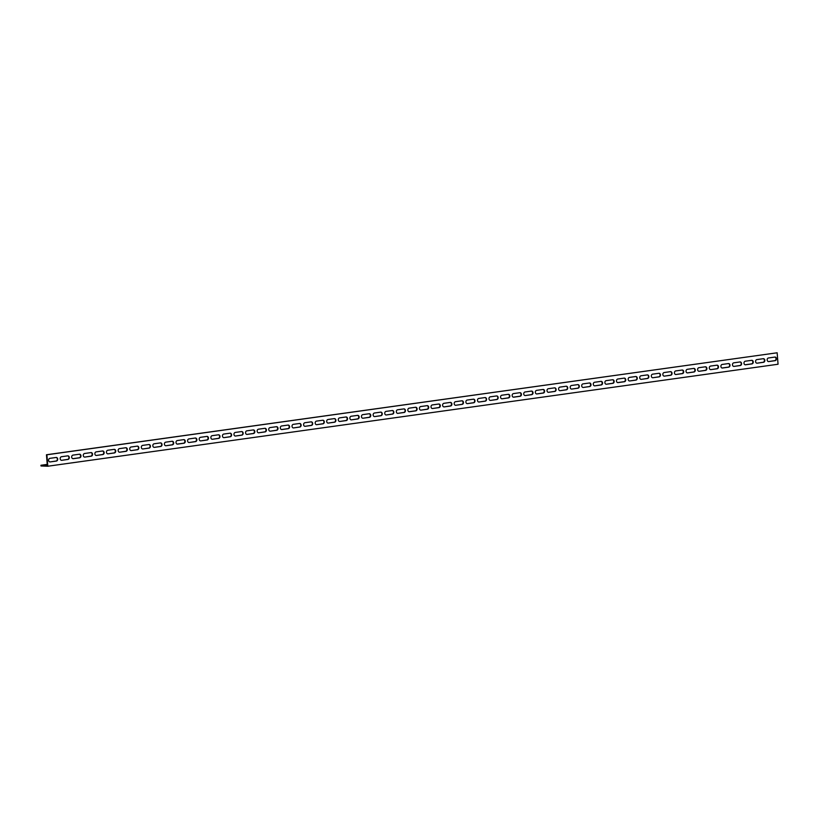 <?xml version="1.0" encoding="UTF-8"?>
<svg xmlns="http://www.w3.org/2000/svg" width="819" height="819" viewBox="0 0 819 819"><rect width="100%" height="100%" fill="white"/><g stroke="black" fill="none" stroke-linecap="round" stroke-linejoin="round"><path stroke-width="1.23" d="M777.149 352.784L778.05 364.24L47.799 466.226L41.011 465.98L40.95 465.264L47.318 465.499L46.468 454.76L777.149 352.784L46.898 454.78L47.799 466.226M768.754 361.558L774.713 360.647A1.802 1.454 92.1 0 0 774.846 357.084A1.802 1.454 -87.9 0 1 775.132 360.667L768.754 361.558A1.802 1.454 -87.9 0 1 768.478 357.975L774.846 357.084M745.157 364.772L751.525 363.892A1.802 1.454 92.1 0 0 751.658 360.329M721.969 368.018L728.347 367.127A1.802 1.454 92.1 0 0 728.48 363.564A1.802 1.454 -87.9 0 1 728.767 367.137L722.389 368.028A1.802 1.454 -87.9 0 1 722.112 364.455L728.49 363.564M699.211 371.273L705.159 370.362A1.802 1.454 92.1 0 0 705.292 366.799A1.802 1.454 -87.9 0 1 705.589 370.383L699.211 371.273A1.802 1.454 -87.9 0 1 698.924 367.69L705.302 366.799M676.023 374.508L681.981 373.597A1.802 1.454 92.1 0 0 682.114 370.034A1.802 1.454 -87.9 0 1 682.401 373.618L676.023 374.508A1.802 1.454 -87.9 0 1 675.747 370.925L682.125 370.034M652.845 377.743L658.793 376.842A1.802 1.454 92.1 0 0 658.926 373.28A1.802 1.454 -87.9 0 1 659.223 376.853L652.845 377.743A1.802 1.454 -87.9 0 1 652.559 374.17L658.937 373.28M629.657 380.978L635.616 380.077A1.802 1.454 92.1 0 0 635.749 376.515A1.802 1.454 -87.9 0 1 636.035 380.088L629.657 380.978A1.802 1.454 -87.9 0 1 629.381 377.405L635.759 376.515M606.48 384.224L612.428 383.312A1.802 1.454 92.1 0 0 612.561 379.75A1.802 1.454 -87.9 0 1 612.858 383.333L606.48 384.224A1.802 1.454 -87.9 0 1 606.193 380.64L612.571 379.75M583.292 387.459L589.25 386.558A1.802 1.454 92.1 0 0 589.383 382.985A1.802 1.454 -87.9 0 1 589.67 386.568L583.292 387.459A1.802 1.454 -87.9 0 1 583.015 383.876L589.393 382.985M560.114 390.694L566.062 389.793A1.802 1.454 92.1 0 0 566.205 386.23A1.802 1.454 -87.9 0 1 566.492 389.803L560.114 390.694A1.802 1.454 -87.9 0 1 559.827 387.121L566.205 386.23M536.926 393.939A1.802 1.454 -87.9 0 1 536.65 390.356L543.028 389.465A1.802 1.454 -87.9 0 1 543.304 393.048L536.926 393.939L542.884 393.028A1.802 1.454 92.1 0 0 543.017 389.465M513.329 397.154L519.696 396.263A1.802 1.454 92.1 0 0 519.84 392.7A1.802 1.454 -87.9 0 1 520.126 396.283L513.748 397.174A1.802 1.454 -87.9 0 1 513.462 393.591L519.84 392.7M490.571 400.409L496.519 399.508A1.802 1.454 92.1 0 0 496.652 395.946A1.802 1.454 -87.9 0 1 496.938 399.518L490.571 400.409A1.802 1.454 -87.9 0 1 490.284 396.826L496.662 395.935M467.383 403.644L473.331 402.743A1.802 1.454 92.1 0 0 473.474 399.181A1.802 1.454 -87.9 0 1 473.761 402.753L467.383 403.644A1.802 1.454 -87.9 0 1 467.106 400.071L473.474 399.181M444.205 406.889L450.153 405.978A1.802 1.454 92.1 0 0 450.286 402.416A1.802 1.454 -87.9 0 1 450.573 405.999L444.205 406.889A1.802 1.454 -87.9 0 1 443.918 403.306L450.296 402.416M421.017 410.124L426.965 409.213A1.802 1.454 92.1 0 0 427.108 405.651A1.802 1.454 -87.9 0 1 427.395 409.234L421.017 410.124A1.802 1.454 -87.9 0 1 420.741 406.541L427.108 405.651M397.839 413.36L403.787 412.459A1.802 1.454 92.1 0 0 403.921 408.896A1.802 1.454 -87.9 0 1 404.207 412.469L397.839 413.36A1.802 1.454 -87.9 0 1 397.553 409.787L403.931 408.896M374.652 416.595L380.6 415.694A1.802 1.454 92.1 0 0 380.743 412.131A1.802 1.454 -87.9 0 1 381.03 415.704L374.652 416.595A1.802 1.454 -87.9 0 1 374.375 413.022L380.743 412.131M351.474 419.84L357.422 418.929A1.802 1.454 92.1 0 0 357.555 415.366A1.802 1.454 -87.9 0 1 357.842 418.949L351.474 419.84A1.802 1.454 -87.9 0 1 351.187 416.257L357.565 415.366M328.286 423.075L334.234 422.174A1.802 1.454 92.1 0 0 334.377 418.611A1.802 1.454 -87.9 0 1 334.664 422.184L328.286 423.075A1.802 1.454 -87.9 0 1 328.009 419.492L334.377 418.601M305.108 426.31A1.802 1.454 -87.9 0 1 304.822 422.737L311.2 421.846A1.802 1.454 -87.9 0 1 311.476 425.419L305.108 426.31L311.056 425.409A1.802 1.454 92.1 0 0 311.189 421.846M281.501 429.535L287.868 428.644A1.802 1.454 92.1 0 0 288.012 425.081A1.802 1.454 -87.9 0 1 288.298 428.665L281.92 429.555A1.802 1.454 -87.9 0 1 281.644 425.972L288.012 425.081M258.743 432.79L264.691 431.879A1.802 1.454 92.1 0 0 264.824 428.317A1.802 1.454 -87.9 0 1 265.11 431.9L258.743 432.79A1.802 1.454 -87.9 0 1 258.456 429.207L264.834 428.317M235.555 436.025L241.513 435.124A1.802 1.454 92.1 0 0 241.646 431.562A1.802 1.454 -87.9 0 1 241.933 435.135L235.555 436.025A1.802 1.454 -87.9 0 1 235.278 432.442L241.646 431.562M212.377 439.26L218.325 438.36A1.802 1.454 92.1 0 0 218.458 434.797A1.802 1.454 -87.9 0 1 218.755 438.37L212.377 439.26A1.802 1.454 -87.9 0 1 212.09 435.688L218.468 434.797M189.189 442.506L195.147 441.595A1.802 1.454 92.1 0 0 195.28 438.032A1.802 1.454 -87.9 0 1 195.567 441.615L189.189 442.506A1.802 1.454 -87.9 0 1 188.913 438.923L195.291 438.032M166.011 445.741L171.959 444.83A1.802 1.454 92.1 0 0 172.092 441.267A1.802 1.454 -87.9 0 1 172.389 444.85L166.011 445.741A1.802 1.454 -87.9 0 1 165.725 442.158L172.103 441.267M142.823 448.976L148.782 448.075A1.802 1.454 92.1 0 0 148.915 444.512A1.802 1.454 -87.9 0 1 149.201 448.085L142.823 448.976A1.802 1.454 -87.9 0 1 142.547 445.403L148.925 444.512M119.646 452.211L125.594 451.31A1.802 1.454 92.1 0 0 125.727 447.747A1.802 1.454 -87.9 0 1 126.024 451.33L119.646 452.211A1.802 1.454 -87.9 0 1 119.359 448.638L125.737 447.747M96.458 455.456A1.802 1.454 -87.9 0 1 96.181 451.873L102.559 450.982A1.802 1.454 -87.9 0 1 102.836 454.565L96.458 455.456L102.416 454.545A1.802 1.454 92.1 0 0 102.549 450.982M72.86 458.671L79.228 457.79A1.802 1.454 92.1 0 0 79.361 454.228M50.092 461.926L56.05 461.025A1.802 1.454 92.1 0 0 56.183 457.463A1.802 1.454 -87.9 0 1 56.47 461.036L50.092 461.926A1.802 1.454 -87.9 0 1 49.816 458.353L56.194 457.463M61.691 460.309L67.639 459.408A1.802 1.454 92.1 0 0 67.772 455.845A1.802 1.454 -87.9 0 1 68.059 459.418L61.691 460.309A1.802 1.454 -87.9 0 1 61.405 456.736L67.782 455.845M84.869 457.074L90.817 456.163A1.802 1.454 92.1 0 0 90.96 452.6A1.802 1.454 -87.9 0 1 91.247 456.183L84.869 457.074A1.802 1.454 -87.9 0 1 84.592 453.491L90.96 452.6M108.057 453.839L114.005 452.927A1.802 1.454 92.1 0 0 114.138 449.365A1.802 1.454 -87.9 0 1 114.425 452.948L108.057 453.839A1.802 1.454 -87.9 0 1 107.77 450.255L114.148 449.365M131.235 450.593L137.183 449.692A1.802 1.454 92.1 0 0 137.326 446.13A1.802 1.454 -87.9 0 1 137.612 449.703L131.235 450.593A1.802 1.454 -87.9 0 1 130.958 447.02L137.326 446.13M154.422 447.358L160.37 446.457A1.802 1.454 92.1 0 0 160.504 442.895A1.802 1.454 -87.9 0 1 160.79 446.468L154.422 447.358A1.802 1.454 -87.9 0 1 154.136 443.775L160.514 442.884M177.18 444.103L183.548 443.212A1.802 1.454 92.1 0 0 183.691 439.649A1.802 1.454 -87.9 0 1 183.978 443.233L177.6 444.123A1.802 1.454 -87.9 0 1 177.324 440.54L183.691 439.649M200.788 440.888A1.802 1.454 -87.9 0 1 200.501 437.305L206.879 436.414A1.802 1.454 -87.9 0 1 207.156 439.998L200.788 440.888L206.736 439.977A1.802 1.454 92.1 0 0 206.869 436.414M223.966 437.643L229.914 436.742A1.802 1.454 92.1 0 0 230.057 433.179A1.802 1.454 -87.9 0 1 230.344 436.752L223.966 437.643A1.802 1.454 -87.9 0 1 223.679 434.07L230.057 433.179M247.143 434.408L253.102 433.497A1.802 1.454 92.1 0 0 253.235 429.934A1.802 1.454 -87.9 0 1 253.521 433.517L247.143 434.408A1.802 1.454 -87.9 0 1 246.867 430.825L253.245 429.934M270.331 431.173L276.279 430.262A1.802 1.454 92.1 0 0 276.423 426.699A1.802 1.454 -87.9 0 1 276.709 430.282L270.331 431.173A1.802 1.454 -87.9 0 1 270.045 427.59L276.423 426.699M293.509 427.927L299.467 427.027A1.802 1.454 92.1 0 0 299.6 423.464A1.802 1.454 -87.9 0 1 299.887 427.037L293.509 427.927A1.802 1.454 -87.9 0 1 293.233 424.355L299.611 423.464M316.697 424.692L322.645 423.792A1.802 1.454 92.1 0 0 322.788 420.229A1.802 1.454 -87.9 0 1 323.075 423.802L316.697 424.692A1.802 1.454 -87.9 0 1 316.41 421.12L322.788 420.229M339.875 421.457L345.833 420.546A1.802 1.454 92.1 0 0 345.966 416.984A1.802 1.454 -87.9 0 1 346.253 420.567L339.875 421.457A1.802 1.454 -87.9 0 1 339.598 417.874L345.976 416.984M363.063 418.222L369.011 417.311A1.802 1.454 92.1 0 0 369.144 413.749A1.802 1.454 -87.9 0 1 369.441 417.332L363.063 418.222A1.802 1.454 -87.9 0 1 362.776 414.639L369.154 413.749M386.24 414.977L392.199 414.076A1.802 1.454 92.1 0 0 392.332 410.514A1.802 1.454 -87.9 0 1 392.618 414.086L386.24 414.977A1.802 1.454 -87.9 0 1 385.964 411.404L392.342 410.514M409.009 411.722L415.376 410.841A1.802 1.454 92.1 0 0 415.509 407.278M432.606 408.507A1.802 1.454 -87.9 0 1 432.33 404.924L438.708 404.033A1.802 1.454 -87.9 0 1 438.984 407.616L432.606 408.507L438.564 407.596A1.802 1.454 92.1 0 0 438.697 404.033M455.794 405.272L461.742 404.361A1.802 1.454 92.1 0 0 461.875 400.798A1.802 1.454 -87.9 0 1 462.172 404.381L455.794 405.272A1.802 1.454 -87.9 0 1 455.507 401.689L461.885 400.798M478.972 402.027L484.93 401.126A1.802 1.454 92.1 0 0 485.063 397.563A1.802 1.454 -87.9 0 1 485.35 401.136L478.972 402.027A1.802 1.454 -87.9 0 1 478.695 398.454L485.063 397.563M502.16 398.792L508.108 397.88A1.802 1.454 92.1 0 0 508.241 394.318A1.802 1.454 -87.9 0 1 508.527 397.901L502.16 398.792A1.802 1.454 -87.9 0 1 501.873 395.208L508.251 394.318M525.337 395.557L531.285 394.645A1.802 1.454 92.1 0 0 531.429 391.083A1.802 1.454 -87.9 0 1 531.715 394.666L525.337 395.557A1.802 1.454 -87.9 0 1 525.061 391.973L531.429 391.083M548.525 392.311L554.473 391.41A1.802 1.454 92.1 0 0 554.606 387.848A1.802 1.454 -87.9 0 1 554.893 391.421L548.525 392.311A1.802 1.454 -87.9 0 1 548.239 388.738L554.617 387.848M571.703 389.076L577.651 388.175A1.802 1.454 92.1 0 0 577.794 384.613A1.802 1.454 -87.9 0 1 578.081 388.186L571.703 389.076A1.802 1.454 -87.9 0 1 571.427 385.503L577.794 384.613M594.891 385.841L600.839 384.93A1.802 1.454 92.1 0 0 600.972 381.367A1.802 1.454 -87.9 0 1 601.259 384.95L594.891 385.841A1.802 1.454 -87.9 0 1 594.604 382.258L600.982 381.367M617.649 382.586L624.017 381.695A1.802 1.454 92.1 0 0 624.16 378.132A1.802 1.454 -87.9 0 1 624.447 381.715L618.069 382.606A1.802 1.454 -87.9 0 1 617.792 379.023L624.16 378.132M641.257 379.361A1.802 1.454 -87.9 0 1 640.97 375.788L647.348 374.897A1.802 1.454 -87.9 0 1 647.624 378.47L641.257 379.361L647.205 378.46A1.802 1.454 92.1 0 0 647.338 374.897M664.434 376.126L670.382 375.225A1.802 1.454 92.1 0 0 670.526 371.662A1.802 1.454 -87.9 0 1 670.812 375.235L664.434 376.126A1.802 1.454 -87.9 0 1 664.158 372.543L670.526 371.652M687.622 372.891L693.57 371.98A1.802 1.454 92.1 0 0 693.703 368.417A1.802 1.454 -87.9 0 1 693.99 372L687.622 372.891A1.802 1.454 -87.9 0 1 687.336 369.308L693.713 368.417M710.8 369.645L716.748 368.745A1.802 1.454 92.1 0 0 716.891 365.182A1.802 1.454 -87.9 0 1 717.178 368.765L710.8 369.645A1.802 1.454 -87.9 0 1 710.523 366.073L716.891 365.182M733.988 366.41L739.936 365.509A1.802 1.454 92.1 0 0 740.069 361.947A1.802 1.454 -87.9 0 1 740.356 365.52L733.988 366.41A1.802 1.454 -87.9 0 1 733.701 362.837L740.079 361.947M757.165 363.175L763.113 362.264A1.802 1.454 92.1 0 0 763.257 358.702A1.802 1.454 -87.9 0 1 763.543 362.285L757.165 363.175A1.802 1.454 -87.9 0 1 756.879 359.592L763.257 358.702M47.226 464.393L40.95 465.264M47.287 465.151L45.158 465.172L47.267 464.793M415.52 407.268A1.802 1.454 -87.9 0 1 415.806 410.851L409.428 411.742A1.802 1.454 -87.9 0 1 409.142 408.159L415.52 407.268M79.371 454.217A1.802 1.454 -87.9 0 1 79.658 457.801L73.28 458.691A1.802 1.454 -87.9 0 1 72.993 455.108L79.371 454.217M751.668 360.319A1.802 1.454 -87.9 0 1 751.944 363.902L745.577 364.793A1.802 1.454 -87.9 0 1 745.29 361.21L751.668 360.319"/></g></svg>
